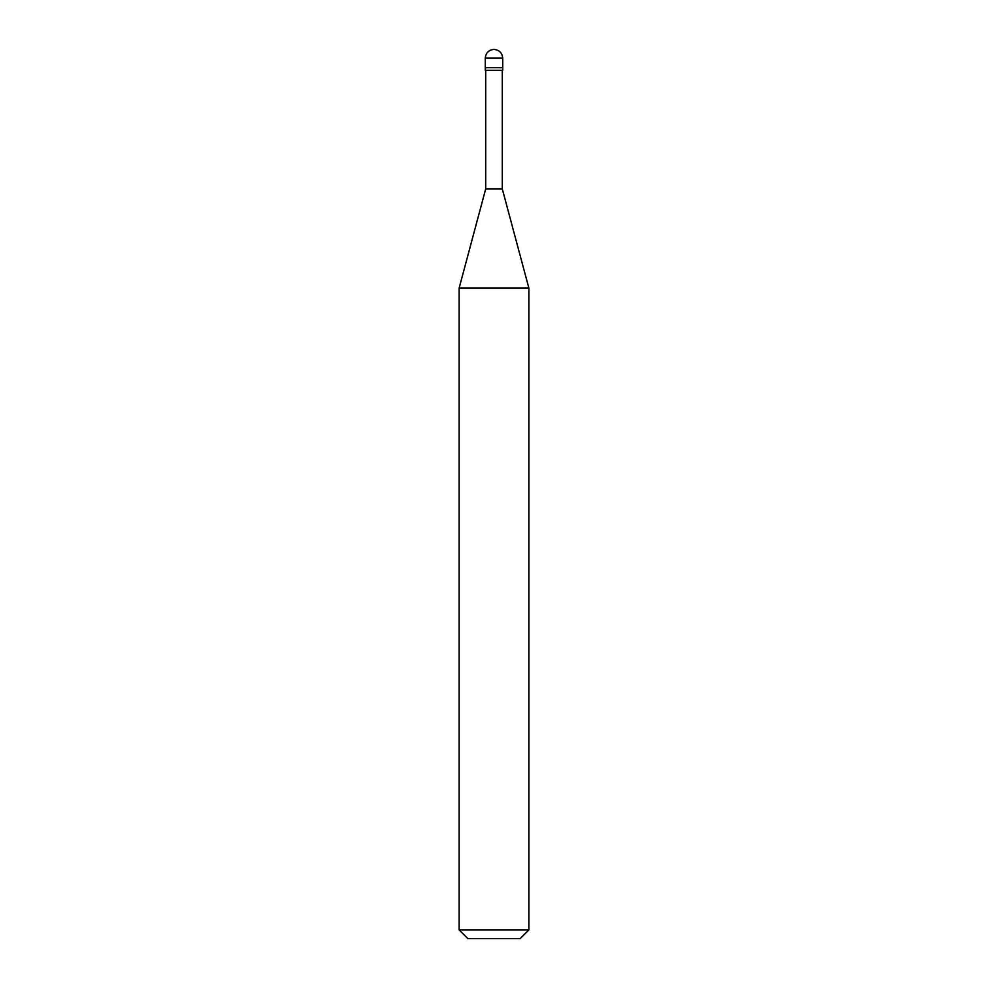 <?xml version="1.0" encoding="UTF-8"?>
<svg xmlns="http://www.w3.org/2000/svg" width="988" height="988" viewBox="0 0 988 988"><rect width="100%" height="100%" fill="white"/><g stroke="black" fill="none" stroke-linecap="round" stroke-linejoin="round"><path stroke-width="1.48" d="M485.281 67.703L502.719 67.703L502.719 58.119C502.163 52.858 499.261 49.956 494 49.4C488.739 49.956 485.837 52.858 485.281 58.119L485.281 67.703L485.281 58.119C485.837 52.858 488.739 49.956 494 49.4C499.261 49.956 502.163 52.858 502.719 58.119L485.281 58.119L502.719 58.119L502.719 67.703L485.281 67.703L485.281 70.321L485.281 67.703L502.719 67.703L485.281 67.703M467.843 938.6L520.157 938.6L528.876 929.881L528.876 288.113L502.287 188.881L502.287 70.321L502.287 188.881L485.713 188.881L459.124 288.113L459.124 929.881L467.843 938.6L459.124 929.881L459.124 288.113L485.713 188.881L485.713 70.321L485.713 188.881L502.287 188.881L528.876 288.113L459.124 288.113L528.876 288.113L528.876 929.881L459.124 929.881L528.876 929.881L520.157 938.6L467.843 938.6M502.719 70.321L502.719 67.703L502.719 70.321L485.281 70.321L502.719 70.321"/></g></svg>
